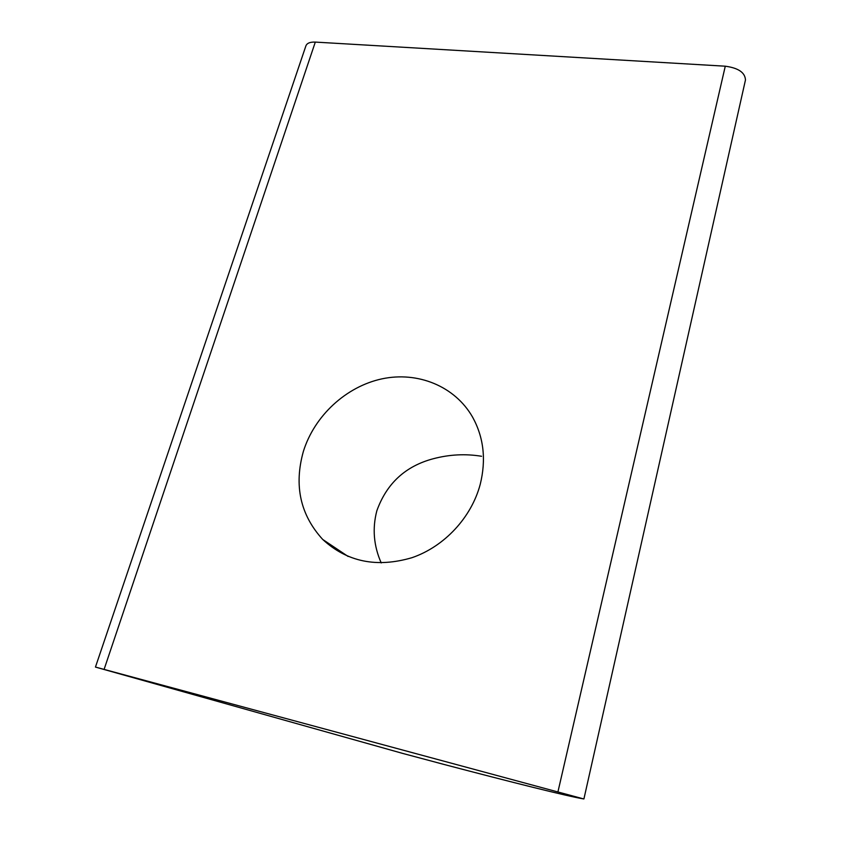 <?xml version="1.0" encoding="UTF-8"?>
<svg xmlns="http://www.w3.org/2000/svg" width="841" height="841" viewBox="0 0 841 841"><rect width="100%" height="100%" fill="white"/><g stroke="black" fill="none" stroke-linecap="round" stroke-linejoin="round"><path stroke-width="1.26" d="M480.232 484.332C471.496 517.373 444.49 546.524 412.016 557.678C376.852 568.011 347.091 561.946 322.744 539.48C300.29 514.881 293.835 485.562 303.349 451.512C314.397 415.79 346.093 386.555 381.93 378.86C417.746 371.186 454.949 386.145 472.631 417.21C483.743 437.415 486.277 459.785 480.232 484.332M481.567 456.274C465.536 453.635 449.441 454.466 433.252 458.744C405.446 466.135 386.65 483.47 376.852 510.75C372.206 528.39 373.656 545.788 381.225 562.944M402.492 753.357L95.454 667.071L583.654 798.918C566.992 796.154 511.549 782.204 444.164 764.49L402.492 753.357M583.917 798.929L745.462 80C745.115 72.578 738.398 67.984 725.278 66.197L315.312 42.092C309.866 41.903 306.681 43.28 305.777 46.244L95.454 667.05M558.014 791.539L725.278 66.197M315.312 42.092L104.137 669.257M348.1 556.448L322.744 539.48"/></g></svg>
